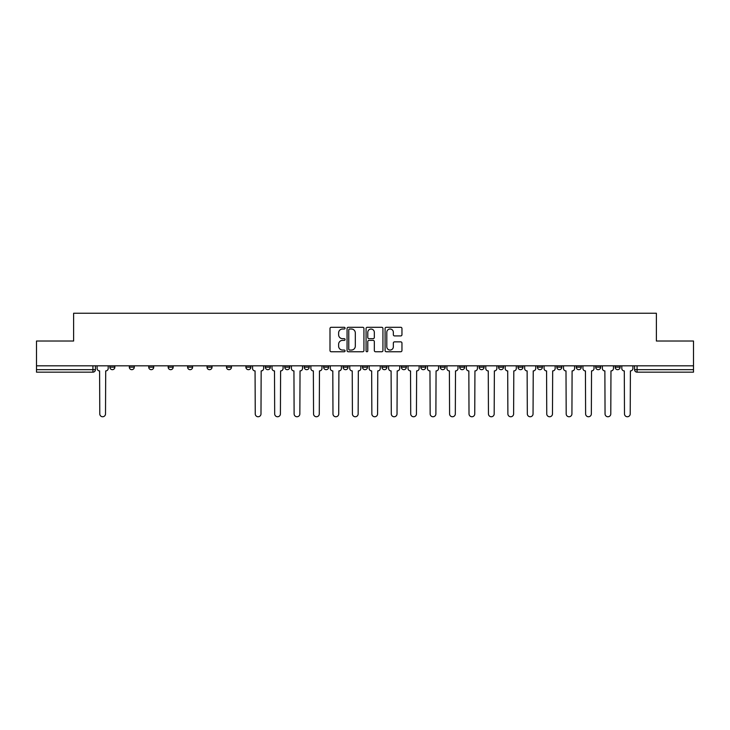 <?xml version="1.0" encoding="UTF-8"?>
<svg xmlns="http://www.w3.org/2000/svg" width="730" height="730" viewBox="0 0 730 730"><rect width="100%" height="100%" fill="white"/><g stroke="black" fill="none" stroke-linecap="round" stroke-linejoin="round"><path stroke-width="1.09" d="M345.071 328.153A0.858 0.858 0 0 0 344.213 327.296L331.219 327.296A1.223 1.223 0 0 0 329.996 328.518L329.996 350.528A1.223 1.223 0 0 0 331.219 351.75L344.213 351.75A0.858 0.858 0 0 0 345.071 350.893A0.858 0.858 0 0 0 344.213 350.044L342.534 350.044A3.915 3.915 0 0 1 338.62 346.13L338.62 344.295A3.915 3.915 0 0 1 342.534 340.381L344.213 340.381A0.858 0.858 0 0 0 345.071 339.523A0.858 0.858 0 0 0 344.213 338.665L342.534 338.665A3.915 3.915 0 0 1 338.62 334.76L338.62 332.926A3.915 3.915 0 0 1 342.534 329.011L344.213 329.011A0.858 0.858 0 0 0 345.071 328.153M615.144 365.812L615.144 367.181L620.126 367.181A2.491 2.491 0 0 1 617.635 369.672A2.491 2.491 0 0 1 615.144 367.181L615.144 365.812M498.544 365.812L498.544 367.181L503.527 367.181A2.491 2.491 0 0 1 501.036 369.672A2.491 2.491 0 0 1 498.544 367.181L498.544 365.812M479.108 365.812L479.108 367.181L484.09 367.181A2.491 2.491 0 0 1 481.599 369.672A2.491 2.491 0 0 1 479.108 367.181L479.108 365.812M459.672 365.812L459.672 367.181L464.663 367.181A2.491 2.491 0 0 1 462.163 369.672A2.491 2.491 0 0 1 459.672 367.181L459.672 365.812M420.809 365.812L420.809 367.181L425.791 367.181A2.491 2.491 0 0 1 423.3 369.672A2.491 2.491 0 0 1 420.809 367.181L420.809 365.812M381.945 367.181L381.945 365.812L381.945 367.181A2.491 2.491 0 0 0 384.436 369.672A2.491 2.491 0 0 1 381.945 367.181L386.927 367.181A2.491 2.491 0 0 1 384.436 369.672A2.491 2.491 0 0 0 386.927 367.181L386.927 365.812L386.927 367.181M362.509 367.181L362.509 365.812L362.509 367.181A2.491 2.491 0 0 0 365 369.672A2.491 2.491 0 0 1 362.509 367.181L367.491 367.181A2.491 2.491 0 0 1 365 369.672M343.073 367.181L343.073 365.812L343.073 367.181A2.491 2.491 0 0 0 345.564 369.672A2.491 2.491 0 0 1 343.073 367.181L348.055 367.181A2.491 2.491 0 0 1 345.564 369.672A2.491 2.491 0 0 0 348.055 367.181L348.055 365.812L348.055 367.181M323.645 365.812L323.645 367.181L328.628 367.181A2.491 2.491 0 0 1 326.137 369.672A2.491 2.491 0 0 1 323.645 367.181L323.645 365.812M304.209 365.812L304.209 367.181L309.191 367.181A2.491 2.491 0 0 1 306.7 369.672A2.491 2.491 0 0 1 304.209 367.181L304.209 365.812M284.773 365.812L284.773 367.181L289.755 367.181A2.491 2.491 0 0 1 287.264 369.672A2.491 2.491 0 0 1 284.773 367.181L284.773 365.812M265.337 367.181L265.337 365.812L265.337 367.181A2.491 2.491 0 0 0 267.837 369.672A2.491 2.491 0 0 1 265.337 367.181L270.328 367.181A2.491 2.491 0 0 1 267.837 369.672M226.473 367.181L226.473 365.812L226.473 367.181A2.491 2.491 0 0 0 228.964 369.672A2.491 2.491 0 0 1 226.473 367.181L231.456 367.181A2.491 2.491 0 0 1 228.964 369.672A2.491 2.491 0 0 0 231.456 367.181L231.456 365.812L231.456 367.181M207.037 367.181L207.037 365.812L207.037 367.181A2.491 2.491 0 0 0 209.528 369.672A2.491 2.491 0 0 1 207.037 367.181L212.019 367.181A2.491 2.491 0 0 1 209.528 369.672A2.491 2.491 0 0 0 212.019 367.181L212.019 365.812L212.019 367.181M187.61 367.181L187.61 365.812L187.61 367.181A2.491 2.491 0 0 0 190.101 369.672A2.491 2.491 0 0 1 187.61 367.181L192.592 367.181A2.491 2.491 0 0 1 190.101 369.672A2.491 2.491 0 0 0 192.592 367.181L192.592 365.812L192.592 367.181M168.174 367.181L168.174 365.812L168.174 367.181A2.491 2.491 0 0 0 170.665 369.672A2.491 2.491 0 0 1 168.174 367.181L173.156 367.181A2.491 2.491 0 0 1 170.665 369.672M148.737 367.181L148.737 365.812L148.737 367.181A2.491 2.491 0 0 0 151.229 369.672A2.491 2.491 0 0 1 148.737 367.181L153.72 367.181A2.491 2.491 0 0 1 151.229 369.672A2.491 2.491 0 0 0 153.72 367.181L153.72 365.812L153.72 367.181M129.31 367.181L129.31 365.812L129.31 367.181A2.491 2.491 0 0 0 131.802 369.672A2.491 2.491 0 0 1 129.31 367.181L134.293 367.181A2.491 2.491 0 0 1 131.802 369.672A2.491 2.491 0 0 0 134.293 367.181L134.293 365.812L134.293 367.181M400.733 335.919A1.223 1.223 0 0 0 401.956 334.696L401.956 328.518A1.223 1.223 0 0 0 400.733 327.296L386.307 327.296A1.223 1.223 0 0 0 385.084 328.518L385.084 350.528A1.223 1.223 0 0 0 386.307 351.75L400.733 351.75A1.223 1.223 0 0 0 401.956 350.528L401.956 343.073A1.223 1.223 0 0 0 400.733 341.85L394.565 341.85A1.223 1.223 0 0 0 393.342 343.073L393.342 346.768A3.267 3.267 0 0 1 390.066 350.044A3.267 3.267 0 0 1 386.8 346.768L386.8 332.278A3.267 3.267 0 0 1 390.066 329.011A3.267 3.267 0 0 1 393.342 332.278L393.342 334.696A1.223 1.223 0 0 0 394.565 335.919L400.733 335.919M36.5 365.812L36.5 341.019L73.621 341.019L73.621 313.243L656.38 313.243L656.38 341.019L693.5 341.019L693.5 365.812L36.5 365.812L36.5 369.672L95.42 369.672L95.42 365.812M363.932 328.518A1.223 1.223 0 0 0 362.71 327.296L348.283 327.296A1.223 1.223 0 0 0 347.06 328.518L347.06 350.528A1.223 1.223 0 0 0 348.283 351.75L362.71 351.75A1.223 1.223 0 0 0 363.932 350.528L363.932 328.518M367.29 327.296L381.717 327.296A1.223 1.223 0 0 1 382.94 328.518L382.94 350.528A1.223 1.223 0 0 1 381.717 351.75L375.548 351.75A1.223 1.223 0 0 1 374.326 350.528L374.326 341.603A1.223 1.223 0 0 0 373.103 340.381L369.006 340.381A1.223 1.223 0 0 0 367.783 341.603L367.783 350.893A0.858 0.858 0 0 1 366.925 351.75A0.858 0.858 0 0 1 366.068 350.893L366.068 328.518A1.223 1.223 0 0 1 367.29 327.296M634.58 365.812L634.58 369.672L693.5 369.672L693.5 372.163L637.071 372.163A2.491 2.491 0 0 1 634.58 369.672L634.58 365.812M693.5 365.812L693.5 369.672M95.42 369.672A2.491 2.491 0 0 1 92.929 372.163L36.5 372.163L36.5 369.672M620.126 365.812L620.126 367.181L620.126 365.812M600.69 365.812L600.69 367.181A2.491 2.491 0 0 1 598.198 369.672A2.491 2.491 0 0 1 595.707 367.181L600.69 367.181M595.707 365.812L595.707 367.181M581.262 365.812L581.262 367.181A2.491 2.491 0 0 1 578.771 369.672A2.491 2.491 0 0 1 576.28 367.181L581.262 367.181M576.28 365.812L576.28 367.181M561.826 365.812L561.826 367.181A2.491 2.491 0 0 1 559.335 369.672A2.491 2.491 0 0 1 556.844 367.181L561.826 367.181M556.844 365.812L556.844 367.181M542.39 365.812L542.39 367.181A2.491 2.491 0 0 1 539.899 369.672A2.491 2.491 0 0 1 537.408 367.181L542.39 367.181M537.408 365.812L537.408 367.181M522.963 365.812L522.963 367.181A2.491 2.491 0 0 1 520.472 369.672A2.491 2.491 0 0 1 517.981 367.181L522.963 367.181M517.981 365.812L517.981 367.181M503.527 365.812L503.527 367.181A2.491 2.491 0 0 1 501.036 369.672M484.09 365.812L484.09 367.181M464.663 367.181L464.663 365.812L464.663 367.181A2.491 2.491 0 0 1 462.163 369.672M445.227 365.812L445.227 367.181A2.491 2.491 0 0 1 442.736 369.672A2.491 2.491 0 0 1 440.245 367.181A2.491 2.491 0 0 0 442.736 369.672A2.491 2.491 0 0 0 445.227 367.181L440.245 367.181L440.245 365.812M425.791 367.181L425.791 365.812L425.791 367.181A2.491 2.491 0 0 1 423.3 369.672M406.354 365.812L406.354 367.181A2.491 2.491 0 0 1 403.863 369.672A2.491 2.491 0 0 1 401.372 367.181A2.491 2.491 0 0 0 403.863 369.672M401.372 365.812L401.372 367.181L406.354 367.181M367.491 365.812L367.491 367.181L367.491 365.812M328.628 367.181L328.628 365.812L328.628 367.181A2.491 2.491 0 0 1 326.137 369.672M309.191 367.181L309.191 365.812L309.191 367.181A2.491 2.491 0 0 1 306.7 369.672M289.755 367.181L289.755 365.812L289.755 367.181A2.491 2.491 0 0 1 287.264 369.672M270.328 365.812L270.328 367.181L270.328 365.812M250.892 367.181L250.892 365.812L250.892 367.181A2.491 2.491 0 0 1 248.401 369.672A2.491 2.491 0 0 1 245.91 367.181L250.892 367.181A2.491 2.491 0 0 1 248.401 369.672M245.91 365.812L245.91 367.181M173.156 365.812L173.156 367.181L173.156 365.812M114.856 367.181L114.856 365.812L114.856 367.181A2.491 2.491 0 0 1 112.365 369.672A2.491 2.491 0 0 1 109.874 367.181L114.856 367.181A2.491 2.491 0 0 1 112.365 369.672M109.874 365.812L109.874 367.181M349.624 329.011A0.858 0.858 0 0 0 348.767 329.869L348.767 349.186A0.858 0.858 0 0 0 349.624 350.044L351.395 350.044A3.915 3.915 0 0 0 355.309 346.13L355.309 332.926A3.915 3.915 0 0 0 351.395 329.011L349.624 329.011M374.326 332.342A3.267 3.267 0 0 0 371.05 329.066A3.267 3.267 0 0 0 367.783 332.342L367.783 337.442A1.223 1.223 0 0 0 369.006 338.665L373.103 338.665A1.223 1.223 0 0 0 374.326 337.442L374.326 332.342M97.108 365.812L97.108 368.422A2.491 2.491 0 0 0 99.599 370.913L99.782 413.892A2.865 2.865 0 0 0 102.647 416.757A2.865 2.865 0 0 0 105.512 413.892L105.704 370.913A2.491 2.491 0 0 0 108.195 368.422L108.195 365.812M252.571 365.812L252.571 368.422A2.491 2.491 0 0 0 255.062 370.913L255.254 413.892A2.865 2.865 0 0 0 258.119 416.757A2.865 2.865 0 0 0 260.984 413.892L261.167 370.913A2.491 2.491 0 0 0 263.658 368.422L263.658 365.812M272.007 365.812L272.007 368.422A2.491 2.491 0 0 0 274.498 370.913L274.681 413.892A2.865 2.865 0 0 0 277.546 416.757A2.865 2.865 0 0 0 280.411 413.892L280.603 370.913A2.491 2.491 0 0 0 283.094 368.422L283.094 365.812M291.443 365.812L291.443 368.422A2.491 2.491 0 0 0 293.935 370.913L294.117 413.892A2.865 2.865 0 0 0 296.982 416.757A2.865 2.865 0 0 0 299.848 413.892L300.039 370.913A2.491 2.491 0 0 0 302.53 368.422L302.53 365.812M310.87 365.812L310.87 368.422A2.491 2.491 0 0 0 313.362 370.913L313.553 413.892A2.865 2.865 0 0 0 316.418 416.757A2.865 2.865 0 0 0 319.284 413.892L319.466 370.913A2.491 2.491 0 0 0 321.957 368.422L321.957 365.812M330.307 365.812L330.307 368.422A2.491 2.491 0 0 0 332.798 370.913L332.98 413.892A2.865 2.865 0 0 0 335.846 416.757A2.865 2.865 0 0 0 338.711 413.892L338.902 370.913A2.491 2.491 0 0 0 341.394 368.422L341.394 365.812M349.743 365.812L349.743 368.422A2.491 2.491 0 0 0 352.234 370.913L352.417 413.892A2.865 2.865 0 0 0 355.282 416.757A2.865 2.865 0 0 0 358.147 413.892L358.339 370.913A2.491 2.491 0 0 0 360.83 368.422L360.83 365.812M369.17 365.812L369.17 368.422A2.491 2.491 0 0 0 371.661 370.913L371.853 413.892A2.865 2.865 0 0 0 374.718 416.757A2.865 2.865 0 0 0 377.583 413.892L377.766 370.913A2.491 2.491 0 0 0 380.257 368.422L380.257 365.812M388.606 365.812L388.606 368.422A2.491 2.491 0 0 0 391.098 370.913L391.289 413.892A2.865 2.865 0 0 0 394.154 416.757A2.865 2.865 0 0 0 397.02 413.892L397.202 370.913A2.491 2.491 0 0 0 399.693 368.422L399.693 365.812M408.043 365.812L408.043 368.422A2.491 2.491 0 0 0 410.534 370.913L410.716 413.892A2.865 2.865 0 0 0 413.582 416.757A2.865 2.865 0 0 0 416.447 413.892L416.638 370.913A2.491 2.491 0 0 0 419.13 368.422L419.13 365.812M427.47 365.812L427.47 368.422A2.491 2.491 0 0 0 429.961 370.913L430.152 413.892A2.865 2.865 0 0 0 433.018 416.757A2.865 2.865 0 0 0 435.883 413.892L436.065 370.913A2.491 2.491 0 0 0 438.557 368.422L438.557 365.812M446.906 365.812L446.906 368.422A2.491 2.491 0 0 0 449.397 370.913L449.589 413.892A2.865 2.865 0 0 0 452.454 416.757A2.865 2.865 0 0 0 455.319 413.892L455.502 370.913A2.491 2.491 0 0 0 457.993 368.422L457.993 365.812M466.342 365.812L466.342 368.422A2.491 2.491 0 0 0 468.833 370.913L469.016 413.892A2.865 2.865 0 0 0 471.881 416.757A2.865 2.865 0 0 0 474.746 413.892L474.938 370.913A2.491 2.491 0 0 0 477.429 368.422L477.429 365.812M485.769 365.812L485.769 368.422A2.491 2.491 0 0 0 488.27 370.913L488.452 413.892A2.865 2.865 0 0 0 491.317 416.757A2.865 2.865 0 0 0 494.183 413.892L494.365 370.913A2.491 2.491 0 0 0 496.865 368.422L496.865 365.812M505.206 365.812L505.206 368.422A2.491 2.491 0 0 0 507.697 370.913L507.888 413.892A2.865 2.865 0 0 0 510.754 416.757A2.865 2.865 0 0 0 513.619 413.892L513.801 370.913A2.491 2.491 0 0 0 516.292 368.422L516.292 365.812M524.642 365.812L524.642 368.422A2.491 2.491 0 0 0 527.133 370.913L527.315 413.892A2.865 2.865 0 0 0 530.181 416.757A2.865 2.865 0 0 0 533.046 413.892L533.238 370.913A2.491 2.491 0 0 0 535.729 368.422L535.729 365.812M544.078 365.812L544.078 368.422A2.491 2.491 0 0 0 546.569 370.913L546.752 413.892A2.865 2.865 0 0 0 549.617 416.757A2.865 2.865 0 0 0 552.482 413.892L552.674 370.913A2.491 2.491 0 0 0 555.165 368.422L555.165 365.812M563.505 365.812L563.505 368.422A2.491 2.491 0 0 0 565.996 370.913L566.188 413.892A2.865 2.865 0 0 0 569.053 416.757A2.865 2.865 0 0 0 571.918 413.892L572.101 370.913A2.491 2.491 0 0 0 574.592 368.422L574.592 365.812M582.942 365.812L582.942 368.422A2.491 2.491 0 0 0 585.433 370.913L585.615 413.892A2.865 2.865 0 0 0 588.48 416.757A2.865 2.865 0 0 0 591.346 413.892L591.537 370.913A2.491 2.491 0 0 0 594.028 368.422L594.028 365.812M602.378 365.812L602.378 368.422A2.491 2.491 0 0 0 604.869 370.913L605.051 413.892A2.865 2.865 0 0 0 607.917 416.757A2.865 2.865 0 0 0 610.782 413.892L610.973 370.913A2.491 2.491 0 0 0 613.465 368.422L613.465 365.812M621.805 365.812L621.805 368.422A2.491 2.491 0 0 0 624.296 370.913L624.488 413.892A2.865 2.865 0 0 0 627.353 416.757A2.865 2.865 0 0 0 630.218 413.892L630.401 370.913A2.491 2.491 0 0 0 632.892 368.422L632.892 365.812M92.929 365.812L92.929 372.163M637.071 365.812L637.071 372.163"/></g></svg>
